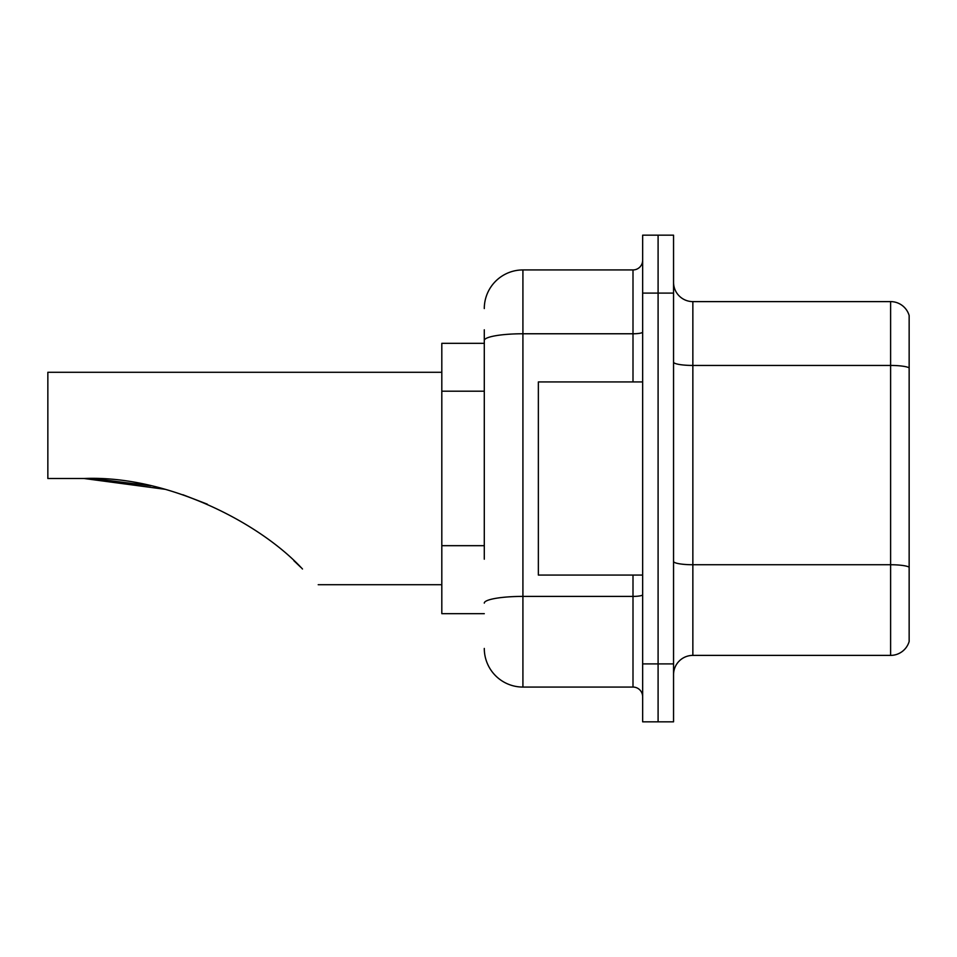 <?xml version="1.0" encoding="UTF-8"?>
<svg xmlns="http://www.w3.org/2000/svg" width="957" height="957" viewBox="0 0 957 957"><rect width="100%" height="100%" fill="white"/><g stroke="black" fill="none" stroke-linecap="round" stroke-linejoin="round"><path stroke-width="1.44" d="M484.29 377.68L484.29 329.806L484.29 343.324L441.811 343.324L441.811 613.676L484.29 613.676M484.29 559.199L484.29 329.806M642.649 663.895L642.649 721.829L658.093 721.829L658.093 663.895L658.093 721.829L673.549 721.829L673.549 663.895L658.093 663.895L658.093 293.105L658.093 663.895L642.649 663.895L642.649 293.105L658.093 293.105L658.093 235.171L658.093 293.105L673.549 293.105L673.549 663.895M673.549 293.105L673.549 235.171L642.649 235.171L642.649 293.105M484.29 308.561A38.627 38.627 0 0 1 522.917 269.934L522.917 687.066L632.996 687.066L632.996 575.061M522.917 269.934L632.996 269.934A9.654 9.654 0 0 0 642.649 260.28M642.649 696.72A9.654 9.654 0 0 0 632.996 687.066M522.917 687.066A38.627 38.627 0 0 1 484.29 648.439M673.549 674.709A19.307 19.307 0 0 1 692.856 655.389L890.608 655.389L890.608 301.611L692.856 301.611A19.307 19.307 0 0 1 673.549 282.291A19.307 19.307 0 0 0 692.856 301.611L692.856 655.389M909.15 315.511A19.307 19.307 0 0 0 890.608 301.611A19.307 19.307 0 0 1 909.15 315.511L909.15 641.489A19.307 19.307 0 0 1 890.608 655.389M909.15 368.122L909.15 567.154A19.307 3.349 180 0 0 890.608 564.738L692.856 564.738A19.307 3.349 -0 0 1 673.549 561.376M85.329 478.5L147.545 485.103M182.895 494.745L207.31 504.172M150.775 485.797L93.702 478.656M164.915 489.278L84.013 478.5C166.518 475.115 259.132 522.032 302.496 568.996C323.215 589.715 323.215 589.715 302.496 568.996M441.811 372.285L47.85 372.285L47.85 478.5L84.013 478.5M293.883 560.706L300.821 567.334M642.649 381.939L538.36 381.939L538.36 575.061L642.649 575.061M484.29 391.198L441.811 391.198M484.29 545.681L441.811 545.681M642.649 594.728A9.654 1.675 0 0 1 632.996 596.402L522.917 596.402A38.627 6.711 180 0 0 484.29 603.113M484.29 340.477A38.627 6.711 180 0 1 522.917 333.766L632.996 333.766L632.996 269.934M632.996 381.939L632.996 333.766A9.654 1.675 0 0 0 642.649 332.091M909.15 367.847A19.307 3.349 180 0 0 890.608 365.442L692.856 365.442A19.307 3.349 -0 0 1 673.549 362.081M318.214 584.715L441.811 584.715"/></g></svg>
